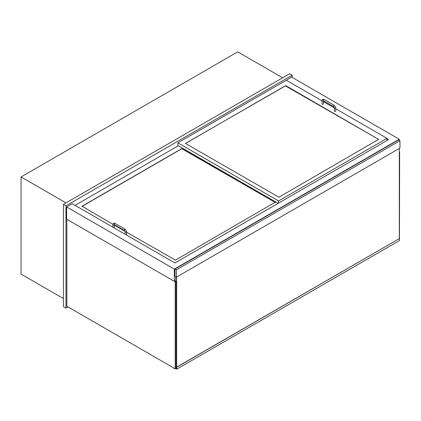 <?xml version="1.0" encoding="UTF-8"?>
<svg xmlns="http://www.w3.org/2000/svg" width="421" height="421" viewBox="0 0 421 421"><rect width="100%" height="100%" fill="white"/><g stroke="black" fill="none" stroke-linecap="round" stroke-linejoin="round"><path stroke-width="0.63" d="M63.424 298.542L21.05 274.076L21.05 176.946L237.712 51.857L282.633 77.796M21.05 176.946L65.976 202.885M387.015 138.646L388.609 139.567L174.878 262.962L72.223 203.696L66.613 206.932L66.613 219.146L174.305 281.323L175.641 280.549M286.075 80.369L291.558 77.059L399.25 139.235L174.305 269.108L174.305 281.323M399.25 140.34L399.25 139.235M66.613 206.932L174.305 269.108M292.195 77.427L292.195 75.222L289.643 73.749L63.424 204.353L65.976 205.827L65.976 308.104L68.013 306.93M292.195 75.222L65.976 205.827M63.424 204.353L63.424 306.635L65.976 308.104M399.313 151.781L399.629 151.965L399.313 152.149M399.629 151.965L399.44 239.344M174.562 281.175L175.199 281.544L175.199 368.812L66.865 306.267L66.865 219.294M175.199 281.544L175.962 281.102L175.325 280.733M175.199 368.812L175.962 368.37L175.962 281.102M399.95 140.746L398.55 139.935L175.004 268.998L175.004 276.355L176.41 277.165L399.95 148.103L399.95 140.746L176.41 269.803L176.41 277.165M175.004 268.998L176.41 269.803M175.641 276.723L175.641 280.918M176.662 277.018L176.662 368.628L175.962 368.222M399.313 148.471L399.313 238.607L176.662 367.154L176.788 369.143L175.704 368.517M378.732 139.309L278.939 197.217L185.414 143.429L285.822 85.668L378.732 139.456L285.312 85.816L185.44 143.503M322.06 100.851L286.333 80.227L177.873 142.84L278.555 200.97L387.015 138.351L335.737 108.75M334.295 107.918L323.502 101.687M387.015 138.351L387.015 140.488M177.873 142.84L177.873 145.492L278.113 203.364M278.555 200.97L278.555 203.106M112.939 224.33L82.032 206.195L181.825 148.581L275.245 202.222L175.452 260.131L126.595 232.218M125.105 231.355L114.359 225.156M178.32 145.75L75.085 205.348M323.502 100.751L323.502 103.919A0.721 0.416 180 0 1 323.054 104.303A0.721 0.416 180 0 1 322.27 104.213A0.721 0.416 180 0 1 322.06 103.919L322.06 100.682C322.207 99.324 322.907 98.924 324.159 99.467A0.721 0.416 -60 0 0 323.607 99.661A0.721 0.416 -60 0 0 323.291 100.387A0.721 0.416 -60 0 0 323.439 100.714L323.439 100.645M334.295 107.744L334.295 110.981A0.721 0.416 -0 0 0 334.506 111.276A0.721 0.416 -0 0 0 335.29 111.365A0.721 0.416 -0 0 0 335.737 110.981L335.737 107.744A0.721 0.416 -0 0 1 335.29 108.129A0.721 0.416 -0 0 1 334.506 108.039A0.721 0.416 -0 0 1 334.295 107.744L333.637 106.602A0.721 0.416 -60 0 1 333.485 106.271A0.721 0.416 -60 0 1 333.8 105.545A0.721 0.416 -60 0 1 334.358 105.355L324.159 99.467M112.917 227.193L112.917 224.588A0.721 0.416 180 0 0 113.128 224.882A0.721 0.416 180 0 0 114.149 224.882A0.721 0.416 180 0 0 114.354 224.656L114.359 227.829A0.721 0.416 180 0 1 114.301 227.993M126.537 235.055A0.721 0.416 -0 0 0 126.595 234.892L126.595 231.655A0.721 0.416 -0 0 1 126.153 232.039A0.721 0.416 -0 0 1 125.363 231.95A0.721 0.416 -0 0 1 125.153 231.655L124.495 230.513A0.721 0.416 -60 0 1 124.348 230.182A0.721 0.416 -60 0 1 124.658 229.456A0.721 0.416 -60 0 1 125.216 229.266L115.022 223.377A0.721 0.416 -60 0 0 114.465 223.572A0.721 0.416 -60 0 0 114.149 224.298A0.721 0.416 -60 0 0 114.301 224.625L114.301 224.556M275.323 202.443L181.825 148.729L81.953 206.416M175.836 368.443L176.662 368.922L176.662 367.154M399.313 238.607L176.788 367.228M399.44 238.681L399.44 240.596L176.788 369.143M174.241 368.259L174.241 368.701L174.115 368.186M174.626 368.48L174.241 368.701M323.491 100.745A0.721 0.416 180 0 1 323.291 100.972A0.721 0.416 180 0 1 322.27 100.972A0.721 0.416 180 0 1 322.06 100.682M333.637 106.602L323.439 100.714M334.358 105.355L335.737 107.744M112.917 224.588C113.07 223.235 113.77 222.83 115.022 223.377M124.495 230.513L114.301 224.625M125.216 229.266L126.595 231.655M125.153 234.255L125.153 231.655"/></g></svg>
